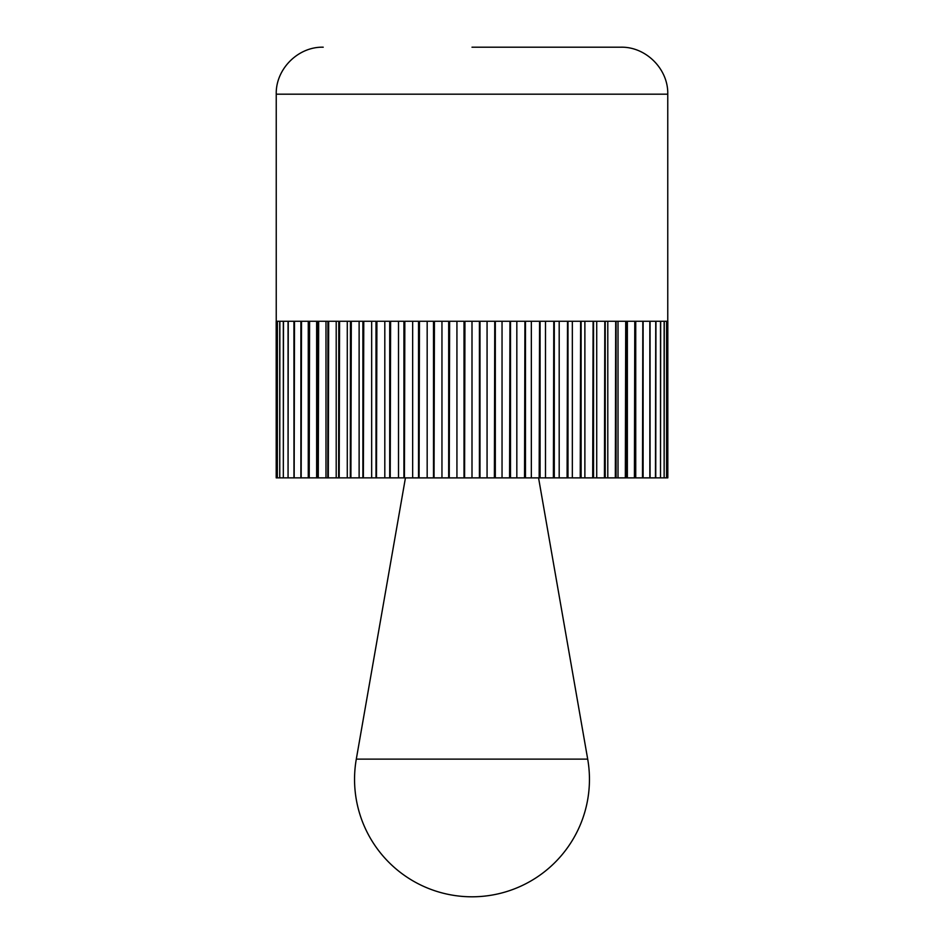 <?xml version="1.0" encoding="UTF-8"?>
<svg xmlns="http://www.w3.org/2000/svg" width="944" height="944" viewBox="0 0 944 944"><rect width="100%" height="100%" fill="white"/><g stroke="black" fill="none" stroke-linecap="round" stroke-linejoin="round"><path stroke-width="1.42" d="M472 47.2L620.774 47.2L472 47.2M277.524 477.865L276.203 477.865L276.203 321.255L277.371 321.255L277.371 477.865L277.43 321.255L279.754 321.255L279.754 477.865L279.861 321.255L283.33 321.255L283.33 477.865L283.483 321.255L288.062 321.255L288.062 477.865L288.25 321.255L293.926 321.255L293.962 477.876L288.25 477.865M294.493 321.255L300.888 321.255L300.888 477.876L294.162 477.865L294.493 321.255M301.514 321.255L308.912 321.255L308.877 477.876L301.171 477.865L301.514 321.255M309.585 321.255L317.939 321.255L317.88 477.876L309.219 477.865L309.585 321.255M318.659 321.255L327.91 321.255L327.816 477.876L318.281 477.865L318.659 321.255M328.677 321.255L338.778 321.255L338.648 477.876L328.3 477.865L328.677 321.255M339.58 321.255L350.46 321.255L350.307 477.876L339.191 477.865L339.58 321.255M351.298 321.255L362.897 321.255L362.897 477.865L350.908 477.865L351.298 321.255M363.77 321.255L376.007 321.255L376.007 477.865L363.369 477.865L363.77 321.255M376.904 321.255L389.707 321.255L389.707 477.865L376.503 477.865L376.904 321.255M390.615 321.255L403.914 321.255L403.914 477.865L390.214 477.865L390.615 321.255M404.834 321.255L418.534 321.255L418.534 477.865L404.445 477.865L404.834 321.255M419.466 321.255L433.497 321.255L433.497 477.865L419.077 477.865L419.466 321.255M434.429 321.255L448.683 321.255L448.683 477.865L434.051 477.865L434.429 321.255M449.615 321.255L464.023 321.255L464.023 477.865L449.25 477.865L449.615 321.255M464.944 321.255L472 321.255L472 477.876L464.59 477.865L464.944 321.255M283.424 477.865L279.861 477.865M308.263 321.255L308.263 477.876M325.975 321.255L325.975 477.876M347.274 321.255L347.274 477.876M371.665 321.255L371.665 477.876M398.51 321.255L398.51 477.876M427.172 321.255L427.172 477.876M456.931 321.255L456.931 477.876M487.069 477.876L479.977 477.865L479.977 321.255L494.75 321.255L494.385 477.876L487.069 477.876L487.069 321.255M516.828 477.876L510.503 477.865L510.503 321.255L524.923 321.255L524.534 477.876L516.828 477.876L516.828 321.255M545.49 477.876L540.086 477.865L540.086 321.255L553.786 321.255L553.385 477.876L545.49 477.876L545.49 321.255M572.335 477.876L567.993 477.865L567.993 321.255L580.631 321.255L580.23 477.876L572.335 477.876L572.335 321.255M596.726 477.876L593.54 477.865L593.54 321.255L604.809 321.255L604.42 477.876L596.726 477.876L596.726 321.255M618.025 477.876L616.09 477.865L616.09 321.255L625.719 321.255L625.341 477.876L618.025 477.876L618.025 321.255M635.737 477.876L635.088 477.865L635.088 321.255L642.829 321.255L642.486 477.876L635.737 477.876L635.737 321.255M650.074 477.865L650.074 321.255L655.75 321.255L655.443 477.876L643.112 477.876L643.112 321.255L643.112 477.876L642.486 477.876M655.75 477.865L655.938 321.255L660.517 321.255L660.517 477.865L660.67 321.255L664.139 321.255L664.139 477.865L660.576 477.865M664.139 477.865L664.246 321.255L666.57 321.255L666.57 477.865L666.629 321.255L667.797 321.255L667.797 477.865L666.476 477.865M667.821 477.865L667.821 321.255L667.821 477.865M666.57 477.865L664.116 477.865M660.517 477.865L655.879 477.865M642.829 321.255L649.838 321.255L649.838 477.865M627.359 477.876L626.061 477.865L626.061 321.255L634.781 321.255L634.415 477.876L627.359 477.876L627.359 321.255M607.794 477.876L605.222 477.865L605.222 321.255L615.7 321.255L615.323 477.876L607.794 477.876L607.794 321.255M584.879 477.876L581.103 477.865L581.103 321.255L593.092 321.255L592.702 477.876L584.879 477.876L584.879 321.255M559.19 477.876L554.293 477.865L554.293 321.255L567.497 321.255L567.096 477.876L559.19 477.876L559.19 321.255M531.342 477.876L525.466 477.865L525.466 321.255L539.555 321.255L539.166 477.876L531.342 477.876L531.342 321.255M502.043 477.876L495.317 477.865L495.317 321.255L509.949 321.255L509.571 477.876L502.043 477.876L502.043 321.255M472 321.255L479.41 321.255L479.41 477.865L472 477.876L538.564 477.9L587.699 759.129L356.301 759.129A117.457 117.457 0 0 0 472 896.8A117.457 117.457 0 0 0 587.699 759.129M441.957 321.255L441.957 477.876M412.658 321.255L412.658 477.876M384.81 321.255L384.81 477.876M359.121 321.255L359.121 477.876M336.206 321.255L336.206 477.876M316.641 321.255L316.641 477.876M301.171 321.255L300.888 477.876L301.514 477.876M288.121 477.865L283.483 477.865M279.884 477.865L277.43 477.865M276.179 321.255L276.203 477.865M634.415 477.876L635.123 477.876M625.341 477.876L626.12 477.876M615.323 477.876L616.184 477.876M604.42 477.876L605.352 477.876M592.702 477.876L593.693 477.876M580.23 477.876L581.28 477.876M567.096 477.876L568.205 477.876M553.385 477.876L554.529 477.876M539.166 477.876L540.346 477.876M524.534 477.876L525.749 477.876M509.571 477.876L510.81 477.876M494.385 477.876L495.635 477.876M479.056 477.876L480.319 477.876M463.681 477.876L464.944 477.876M448.365 477.876L449.615 477.876M433.19 477.876L434.429 477.876M418.251 477.876L419.466 477.876M403.654 477.876L404.834 477.876M389.471 477.876L390.615 477.876M375.795 477.876L376.904 477.876M362.72 477.876L363.77 477.876M350.307 477.876L351.298 477.876M338.648 477.876L339.58 477.876M327.816 477.876L328.677 477.876M317.88 477.876L318.659 477.876M308.877 477.876L309.585 477.876M356.301 759.129L405.436 477.9L472 477.9M276.238 321.255L276.238 94.188L667.762 94.188C668.411 69.077 645.885 46.551 620.774 47.2M667.762 94.188L667.762 321.255M276.238 94.188C275.589 69.089 298.115 46.551 323.226 47.2"/></g></svg>
